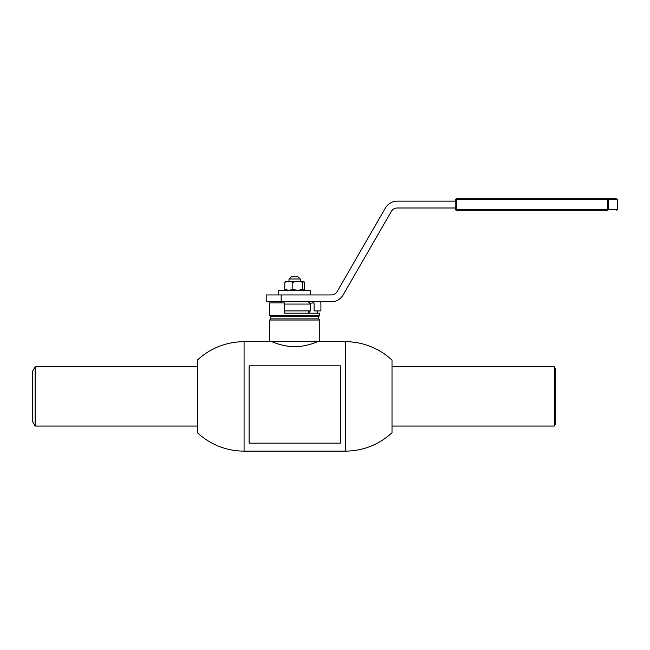 <?xml version="1.0" encoding="UTF-8"?>
<svg xmlns="http://www.w3.org/2000/svg" width="650" height="650" viewBox="0 0 650 650"><rect width="100%" height="100%" fill="white"/><g stroke="black" fill="none" stroke-linecap="round" stroke-linejoin="round"><path stroke-width="0.97" d="M35.133 405.332L35.133 366.762L32.5 371.329L32.5 421.484L35.133 426.043L35.133 405.332M554.271 426.043L555.189 424.45L555.189 368.363L554.271 366.762L554.271 426.043L392.015 426.043M319.784 341.689L319.784 320.027L318.638 318.882L318.638 316.607L319.784 315.461L319.784 313.186L284.44 313.186L284.44 302.924L269.62 302.924L269.62 315.461L270.757 316.607L270.757 318.882L269.62 320.027L269.62 341.689L345.321 341.689A68.396 68.396 0 0 1 392.015 360.1L392.015 432.713A68.396 68.396 0 0 1 345.321 451.124L345.321 341.689M317.582 310.903L317.582 313.186M197.389 360.1A68.396 68.396 0 0 1 244.083 341.689L244.083 451.124A68.396 68.396 0 0 1 197.389 432.713L197.389 360.1M288.998 281.263L288.998 278.988L300.398 278.988L300.398 281.263M285.431 281.621L303.363 281.263L303.973 281.621L302.713 282.344C299.406 281.247 296.099 281.247 292.793 282.344C290.119 281.247 287.454 281.247 284.781 282.344L285.732 281.531M285.732 290.119L284.781 289.307C287.454 290.404 290.119 290.404 292.793 289.307C296.099 290.404 299.406 290.404 302.713 289.307L303.672 290.119L304.623 289.307L304.623 282.344L303.672 281.531M284.44 304.062L310.659 304.062L310.659 310.903L284.44 310.903M455.618 208.682L455.618 209.592A0.682 0.682 0 0 0 456.3 210.275L456.3 199.558L455.618 199.558A0.682 0.682 0 0 1 455.821 199.079A0.682 0.682 0 0 0 455.618 199.558L455.618 200.468M456.3 210.275L607.701 210.275A0.682 0.544 -90 0 0 608.238 209.592L608.238 199.558L617.5 199.558L616.817 198.876L456.3 198.876A0.682 0.682 0 0 0 455.821 199.079A0.682 0.682 0 0 1 456.3 198.876L456.3 199.558L608.238 199.558A0.682 0.544 -90 0 0 607.701 198.876L607.701 210.275M281.166 301.787L331.264 301.787A13.682 13.682 0 0 0 343.111 294.946L391.332 211.412A6.841 6.841 0 0 1 397.264 207.992L455.796 207.992L455.796 201.151L397.264 201.151A13.682 13.682 0 0 0 385.409 207.992L337.188 291.525A6.841 6.841 0 0 1 331.264 294.946L266.199 294.946L266.199 301.787L281.166 301.787L281.166 294.946M278.744 294.946L278.744 290.387L310.659 290.387L310.659 294.946M249.104 443.162L340.299 443.162L340.299 365.844L249.104 365.844L249.104 443.162M455.821 210.072A0.682 0.682 0 0 1 455.618 209.592L617.5 209.592L616.817 210.275M320.629 301.787A9.141 9.141 0 0 1 320.921 304.086L320.921 310.903L314.08 310.903L314.08 304.086A2.299 2.299 0 0 0 311.781 301.787M292.793 289.307L292.793 282.344M284.781 289.307L284.781 282.344M302.713 289.307L302.713 282.344M300.284 278.988L297.928 276.705L291.476 276.705L289.112 278.988M244.083 341.689L271.903 341.689C271.692 341.51 282.409 346.71 294.702 346.661C306.995 346.71 317.704 341.51 317.501 341.689M308.384 312.049L309.782 312.049L309.782 310.903M309.782 303.184L313.763 302.924M269.62 315.461L319.784 315.461M270.757 316.607L318.638 316.607M270.757 318.882L318.638 318.882M319.784 320.027L269.62 320.027M197.389 426.043L35.133 426.043M244.083 451.124L345.321 451.124M281.019 301.787L279.882 302.924M308.384 310.903L308.384 313.186M392.015 366.762L554.271 366.762M197.389 366.762L35.133 366.762M617.5 199.558L617.5 209.592M308.384 301.787L310.659 304.062M286.033 290.387L285.431 290.03"/></g></svg>
